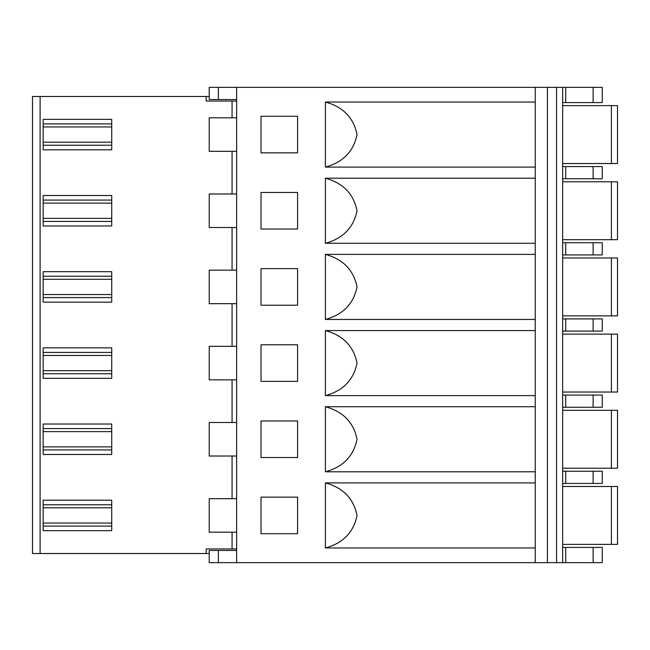 <?xml version="1.0" encoding="UTF-8"?>
<svg xmlns="http://www.w3.org/2000/svg" width="650" height="650" viewBox="0 0 650 650"><rect width="100%" height="100%" fill="white"/><g stroke="black" fill="none" stroke-linecap="round" stroke-linejoin="round"><path stroke-width="0.97" d="M218.359 562.656L209.219 562.656L209.219 550.469L218.359 550.469L218.359 562.656L236.641 562.656L236.641 87.344L535.234 87.344L535.234 562.656L236.641 562.656M218.359 99.531L209.219 99.531L209.219 87.344L218.359 87.344L218.359 99.531L236.641 99.531M236.641 548.941L206.172 548.941L206.172 553.516L32.5 553.516L32.5 96.484L206.172 96.484L206.172 101.059L236.641 101.059M32.5 439.254L32.5 471.177M32.5 363.082L32.5 395.005M32.5 286.918L32.5 318.833M32.5 210.746L32.5 242.661M32.5 134.574L32.5 166.489M32.5 515.426L32.5 547.349M236.641 498.672L209.219 498.672L209.219 532.188L236.641 532.188M236.641 117.812L209.219 117.812L209.219 151.328L236.641 151.328M236.641 193.984L209.219 193.984L209.219 227.5L236.641 227.5M236.641 270.156L209.219 270.156L209.219 303.672L236.641 303.672M236.641 346.328L209.219 346.328L209.219 379.844L236.641 379.844M236.641 422.5L209.219 422.5L209.219 456.016L236.641 456.016M111.719 530.66L111.719 526.094L43.16 526.094L43.16 530.66L111.719 530.66M43.16 504.766L111.719 504.766L111.719 500.191L43.16 500.191L43.16 526.094M111.719 526.094L111.719 504.766M111.719 454.488L111.719 449.922L43.16 449.922L43.16 454.488L111.719 454.488M43.16 428.594L111.719 428.594L111.719 424.019L43.16 424.019L43.16 449.922M111.719 449.922L111.719 428.594M111.719 378.316L111.719 373.75L43.16 373.75L43.16 378.316L111.719 378.316M43.16 352.422L111.719 352.422L111.719 347.848L43.16 347.848L43.16 373.75M111.719 373.75L111.719 352.422M111.719 302.152L111.719 297.578L43.16 297.578L43.16 302.152L111.719 302.152M43.16 276.25L111.719 276.25L111.719 271.684L43.16 271.684L43.16 297.578M111.719 297.578L111.719 276.25M43.16 221.406L111.719 221.406L43.16 221.406L43.16 225.981L111.719 225.981L111.719 195.512L43.16 195.512L43.16 221.406M43.16 200.078L111.719 200.078M43.16 119.34L43.16 123.906L111.719 123.906L111.719 119.34L43.16 119.34M43.16 123.906L43.16 145.234L111.719 145.234L43.16 145.234L43.16 149.809L111.719 149.809L111.719 123.906M325.382 482.901L325.382 547.958C343.029 543.189 353.584 532.342 357.045 515.426C353.584 498.517 343.029 487.671 325.382 482.901L535.234 482.901M535.234 547.958L325.382 547.958M535.234 167.099L325.382 167.099L325.382 102.042L535.234 102.042M325.382 178.214L325.382 243.271C343.029 238.501 353.584 227.654 357.045 210.746C353.584 193.83 343.029 182.983 325.382 178.214L535.234 178.214M535.234 243.271L325.382 243.271M325.382 254.386L325.382 319.442C343.029 314.673 353.584 303.826 357.045 286.918C353.584 270.002 343.029 259.155 325.382 254.386L535.234 254.386M535.234 319.442L325.382 319.442M325.382 330.558L325.382 395.614C343.029 390.845 353.584 379.998 357.045 363.082C353.584 346.174 343.029 335.327 325.382 330.558L535.234 330.558M535.234 395.614L325.382 395.614M325.382 406.729L325.382 471.786C343.029 467.017 353.584 456.17 357.045 439.254C353.584 422.346 343.029 411.499 325.382 406.729L535.234 406.729M535.234 471.786L325.382 471.786M297.578 457.535L261.016 457.535L261.016 420.973L297.578 420.973L297.578 457.535M297.578 381.363L261.016 381.363L261.016 344.801L297.578 344.801L297.578 381.363M297.578 305.199L261.016 305.199L261.016 268.637L297.578 268.637L297.578 305.199M297.578 229.028L261.016 229.028L261.016 192.465L297.578 192.465L297.578 229.028M261.016 116.293L297.578 116.293L297.578 152.856L261.016 152.856L261.016 116.293M297.578 533.707L261.016 533.707L261.016 497.144L297.578 497.144L297.578 533.707M535.234 562.656L556.562 562.656L556.562 87.344L535.234 87.344M556.562 87.344L562.656 87.344L562.656 562.656L556.562 562.656M562.656 483.438L602.266 483.438L602.266 471.25L562.656 471.25M562.656 562.656L602.266 562.656L602.266 547.422L562.656 547.422M236.641 550.469L218.359 550.469M209.219 553.516L206.172 553.516M562.656 544.375L617.5 544.375L617.5 486.484L562.656 486.484M617.5 486.484L617.5 544.375L617.5 486.484M562.656 102.578L602.266 102.578L602.266 87.344L562.656 87.344M236.641 87.344L218.359 87.344M562.656 178.75L602.266 178.75L602.266 166.562L562.656 166.562M562.656 254.922L602.266 254.922L602.266 242.734L562.656 242.734M562.656 331.094L602.266 331.094L602.266 318.906L562.656 318.906M562.656 407.266L602.266 407.266L602.266 395.078L562.656 395.078M562.656 468.203L617.5 468.203L617.5 410.312L562.656 410.312M617.5 410.312L617.5 468.203L617.5 410.312M562.656 392.031L617.5 392.031L617.5 334.141L562.656 334.141M617.5 334.141L617.5 392.031L617.5 334.141M562.656 315.859L617.5 315.859L617.5 257.969L562.656 257.969M617.5 257.969L617.5 315.859L617.5 257.969M562.656 239.688L617.5 239.688L617.5 181.797L562.656 181.797M617.5 181.797L617.5 239.688L617.5 181.797M611.406 163.516L611.406 105.625L617.5 105.625L617.5 163.516L617.5 105.625L617.5 163.516L562.656 163.516M611.406 105.625L562.656 105.625M325.382 102.042C343.029 106.811 353.584 117.658 357.045 134.574C353.584 151.482 343.029 162.329 325.382 167.099M206.172 96.484L209.219 96.484M40.113 553.516L40.113 96.484M232.066 498.672L232.066 456.016M232.066 548.941L232.066 532.188M232.066 117.812L232.066 101.059M232.066 193.984L232.066 151.328M232.066 270.156L232.066 227.5M232.066 346.328L232.066 303.672M232.066 422.5L232.066 379.844M43.16 523.047L111.719 523.047M111.719 507.812L43.16 507.812M43.16 446.875L111.719 446.875M111.719 431.641L43.16 431.641M43.16 370.703L111.719 370.703M111.719 355.469L43.16 355.469M43.16 294.531L111.719 294.531M111.719 279.297L43.16 279.297M43.16 218.359L111.719 218.359M111.719 203.125L43.16 203.125M111.719 126.953L43.16 126.953M43.16 142.188L111.719 142.188M547.422 562.656L547.422 87.344M565.703 483.438L565.703 471.25M593.125 483.438L593.125 471.25M565.703 547.422L565.703 562.656M611.406 544.375L611.406 486.484M593.125 562.656L593.125 547.422M611.406 468.203L611.406 410.312M565.703 407.266L565.703 395.078M593.125 407.266L593.125 395.078M611.406 392.031L611.406 334.141M565.703 331.094L565.703 318.906M593.125 331.094L593.125 318.906M611.406 315.859L611.406 257.969M565.703 254.922L565.703 242.734M593.125 254.922L593.125 242.734M611.406 239.688L611.406 181.797M565.703 166.562L565.703 178.75M593.125 178.75L593.125 166.562M565.703 87.344L565.703 102.578M593.125 102.578L593.125 87.344"/></g></svg>
